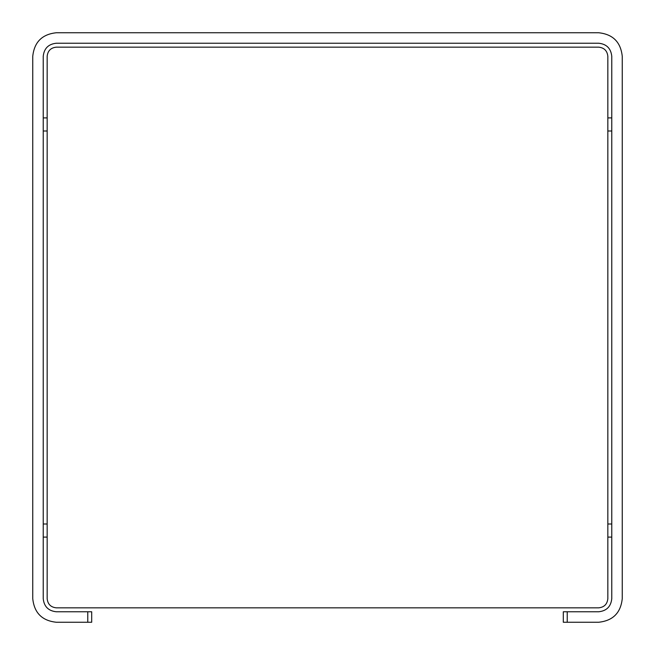 <?xml version="1.0" encoding="UTF-8"?>
<svg xmlns="http://www.w3.org/2000/svg" width="655" height="655" viewBox="0 0 655 655"><rect width="100%" height="100%" fill="white"/><g stroke="black" fill="none" stroke-linecap="round" stroke-linejoin="round"><path stroke-width="0.98" d="M47.16 117.9L47.16 598.67C47.741 604.197 50.803 607.259 56.33 607.84L598.67 607.84C604.197 607.259 607.259 604.197 607.84 598.67L607.84 56.33C607.259 50.803 604.197 47.741 598.67 47.16L56.33 47.16C50.803 47.741 47.741 50.803 47.16 56.33L47.16 117.9L43.23 117.9M43.23 131L47.16 131L47.16 524L43.23 524M47.16 537.1L47.16 598.67L47.16 537.1L43.23 537.1M56.33 607.84L598.67 607.84L56.33 607.84M607.84 537.1L607.84 598.67L607.84 537.1L611.77 537.1M611.77 524L607.84 524L607.84 131L611.77 131M607.84 117.9L607.84 56.33L607.84 117.9L611.77 117.9M598.67 47.16L56.33 47.16L598.67 47.16M567.23 611.77L563.3 611.77L563.3 622.25L567.23 622.25L567.23 611.77L598.67 611.77C606.571 610.935 610.935 606.571 611.77 598.67L611.77 56.33C610.935 48.429 606.571 44.065 598.67 43.23L56.33 43.23C48.429 44.065 44.065 48.429 43.23 56.33L43.23 598.67C44.065 606.571 48.429 610.935 56.33 611.77L87.77 611.77L87.77 622.25L91.7 622.25L91.7 611.77L87.77 611.77M87.77 622.25L56.33 622.25C42.108 620.752 34.248 612.892 32.75 598.67L32.75 56.33C34.248 42.108 42.108 34.248 56.33 32.75L598.67 32.75C612.892 34.248 620.752 42.108 622.25 56.33L622.25 598.67C620.752 612.892 612.892 620.752 598.67 622.25L567.23 622.25M47.16 131L47.16 524M607.84 524L607.84 131"/></g></svg>
